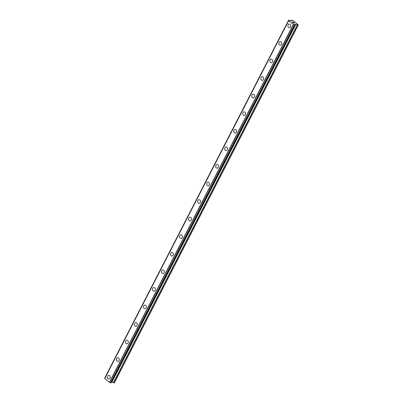 <?xml version="1.0" encoding="UTF-8"?>
<svg xmlns="http://www.w3.org/2000/svg" width="403" height="403" viewBox="0 0 403 403"><rect width="100%" height="100%" fill="white"/><g stroke="black" fill="none" stroke-linecap="round" stroke-linejoin="round"><path stroke-width="0.6" d="M108.775 378.976A1.829 1.461 90.1 0 1 107.495 378.024A1.829 1.461 90.1 0 1 107.551 376.16A1.829 1.461 90.1 0 1 108.785 375.319A1.829 1.461 90.1 0 1 110.059 376.276A1.829 1.461 90.1 0 1 110.004 378.135A1.829 1.461 90.1 0 1 108.775 378.976A1.829 1.461 90.1 0 1 107.495 378.024A1.829 1.461 90.1 0 1 107.551 376.16A1.829 1.461 90.1 0 1 108.78 375.319M117.802 361.41A1.829 1.461 90.1 0 1 116.522 360.458A1.829 1.461 90.1 0 1 116.578 358.594A1.829 1.461 90.1 0 1 117.812 357.758A1.829 1.461 90.1 0 1 119.087 358.71A1.829 1.461 90.1 0 1 119.031 360.569A1.829 1.461 90.1 0 1 117.802 361.41A1.829 1.461 90.1 0 1 116.522 360.458A1.829 1.461 90.1 0 1 116.578 358.594A1.829 1.461 90.1 0 1 117.807 357.758M126.829 343.845A1.829 1.461 90.1 0 1 125.55 342.893A1.829 1.461 90.1 0 1 125.605 341.029A1.829 1.461 90.1 0 1 126.839 340.192A1.829 1.461 90.1 0 1 128.114 341.145A1.829 1.461 90.1 0 1 128.058 343.003A1.829 1.461 90.1 0 1 126.829 343.845A1.829 1.461 90.1 0 1 125.55 342.893A1.829 1.461 90.1 0 1 125.605 341.029A1.829 1.461 90.1 0 1 126.834 340.192M135.856 326.279A1.829 1.461 90.1 0 1 134.577 325.327A1.829 1.461 90.1 0 1 134.632 323.463A1.829 1.461 90.1 0 1 135.866 322.627A1.829 1.461 90.1 0 1 137.141 323.579A1.829 1.461 90.1 0 1 137.085 325.438A1.829 1.461 90.1 0 1 135.856 326.279A1.829 1.461 90.1 0 1 134.577 325.327A1.829 1.461 90.1 0 1 134.632 323.463A1.829 1.461 90.1 0 1 135.866 322.627M144.884 308.713A1.829 1.461 90.1 0 1 143.604 307.761A1.829 1.461 90.1 0 1 143.659 305.897A1.829 1.461 90.1 0 1 144.894 305.061A1.829 1.461 90.1 0 1 146.168 306.013A1.829 1.461 90.1 0 1 146.113 307.872A1.829 1.461 90.1 0 1 144.884 308.713A1.829 1.461 90.1 0 1 143.604 307.761A1.829 1.461 90.1 0 1 143.659 305.897A1.829 1.461 90.1 0 1 144.894 305.061M153.911 291.147A1.829 1.461 90.1 0 1 152.631 290.195A1.829 1.461 90.1 0 1 152.687 288.331A1.829 1.461 90.1 0 1 153.921 287.495A1.829 1.461 90.1 0 1 155.195 288.447A1.829 1.461 90.1 0 1 155.14 290.306A1.829 1.461 90.1 0 1 153.911 291.147A1.829 1.461 90.1 0 1 152.636 290.195A1.829 1.461 90.1 0 1 152.687 288.331A1.829 1.461 90.1 0 1 153.921 287.495M161.719 270.766A1.829 1.461 90.1 0 1 162.948 269.929A1.829 1.461 90.1 0 1 164.222 270.881A1.829 1.461 90.1 0 1 164.167 272.74A1.829 1.461 90.1 0 1 162.938 273.582A1.829 1.461 90.1 0 1 161.663 272.63A1.829 1.461 90.1 0 1 161.719 270.766M162.938 273.582A1.829 1.461 90.1 0 1 161.658 272.63A1.829 1.461 90.1 0 1 161.714 270.766A1.829 1.461 90.1 0 1 162.948 269.929M171.965 256.016A1.829 1.461 90.1 0 1 170.686 255.064A1.829 1.461 90.1 0 1 170.741 253.205A1.829 1.461 90.1 0 1 171.975 252.364A1.829 1.461 90.1 0 1 173.25 253.316A1.829 1.461 90.1 0 1 173.194 255.18A1.829 1.461 90.1 0 1 171.965 256.016A1.829 1.461 90.1 0 1 170.691 255.064A1.829 1.461 90.1 0 1 170.746 253.205A1.829 1.461 90.1 0 1 171.975 252.364M180.992 238.45A1.829 1.461 90.1 0 1 179.713 237.498A1.829 1.461 90.1 0 1 179.768 235.639A1.829 1.461 90.1 0 1 181.002 234.798A1.829 1.461 90.1 0 1 182.277 235.75A1.829 1.461 90.1 0 1 182.221 237.614A1.829 1.461 90.1 0 1 180.992 238.45A1.829 1.461 90.1 0 1 179.718 237.498A1.829 1.461 90.1 0 1 179.773 235.639A1.829 1.461 90.1 0 1 181.002 234.798M190.02 220.884A1.829 1.461 90.1 0 1 188.74 219.932A1.829 1.461 90.1 0 1 188.795 218.073A1.829 1.461 90.1 0 1 190.03 217.232A1.829 1.461 90.1 0 1 191.304 218.184A1.829 1.461 90.1 0 1 191.249 220.048A1.829 1.461 90.1 0 1 190.02 220.884A1.829 1.461 90.1 0 1 188.745 219.932A1.829 1.461 90.1 0 1 188.8 218.073A1.829 1.461 90.1 0 1 190.03 217.232M199.047 203.319A1.829 1.461 90.1 0 1 197.767 202.366A1.829 1.461 90.1 0 1 197.823 200.508A1.829 1.461 90.1 0 1 199.057 199.666A1.829 1.461 90.1 0 1 200.331 200.618A1.829 1.461 90.1 0 1 200.276 202.482A1.829 1.461 90.1 0 1 199.047 203.319A1.829 1.461 90.1 0 1 197.772 202.366A1.829 1.461 90.1 0 1 197.828 200.508A1.829 1.461 90.1 0 1 199.057 199.666M206.855 182.942A1.829 1.461 90.1 0 1 208.084 182.101A1.829 1.461 90.1 0 1 209.359 183.053A1.829 1.461 90.1 0 1 209.303 184.917A1.829 1.461 90.1 0 1 208.074 185.753A1.829 1.461 90.1 0 1 206.799 184.801A1.829 1.461 90.1 0 1 206.855 182.942M208.074 185.753A1.829 1.461 90.1 0 1 206.794 184.801A1.829 1.461 90.1 0 1 206.85 182.942A1.829 1.461 90.1 0 1 208.084 182.101M217.101 168.192A1.829 1.461 90.1 0 1 215.822 167.235A1.829 1.461 90.1 0 1 215.877 165.376A1.829 1.461 90.1 0 1 217.111 164.535A1.829 1.461 90.1 0 1 218.386 165.487A1.829 1.461 90.1 0 1 218.33 167.351A1.829 1.461 90.1 0 1 217.101 168.192A1.829 1.461 90.1 0 1 215.827 167.235A1.829 1.461 90.1 0 1 215.882 165.376A1.829 1.461 90.1 0 1 217.111 164.535M226.128 150.626A1.829 1.461 90.1 0 1 224.854 149.669A1.829 1.461 90.1 0 1 224.904 147.81A1.829 1.461 90.1 0 1 226.138 146.969A1.829 1.461 90.1 0 1 227.413 147.921A1.829 1.461 90.1 0 1 227.357 149.785A1.829 1.461 90.1 0 1 226.128 150.626A1.829 1.461 90.1 0 1 224.854 149.669A1.829 1.461 90.1 0 1 224.909 147.81A1.829 1.461 90.1 0 1 226.138 146.969M235.156 133.061A1.829 1.461 90.1 0 1 233.881 132.108A1.829 1.461 90.1 0 1 233.936 130.245A1.829 1.461 90.1 0 1 235.166 129.403A1.829 1.461 90.1 0 1 236.44 130.36A1.829 1.461 90.1 0 1 236.39 132.219A1.829 1.461 90.1 0 1 235.156 133.061A1.829 1.461 90.1 0 1 233.881 132.108A1.829 1.461 90.1 0 1 233.936 130.245A1.829 1.461 90.1 0 1 235.166 129.403M244.183 115.495A1.829 1.461 90.1 0 1 242.908 114.543A1.829 1.461 90.1 0 1 242.964 112.679A1.829 1.461 90.1 0 1 244.193 111.838A1.829 1.461 90.1 0 1 245.472 112.795A1.829 1.461 90.1 0 1 245.417 114.654A1.829 1.461 90.1 0 1 244.183 115.495A1.829 1.461 90.1 0 1 242.908 114.543A1.829 1.461 90.1 0 1 242.964 112.679A1.829 1.461 90.1 0 1 244.193 111.838M253.21 97.929A1.829 1.461 90.1 0 1 251.935 96.977A1.829 1.461 90.1 0 1 251.991 95.113A1.829 1.461 90.1 0 1 253.22 94.277A1.829 1.461 90.1 0 1 254.5 95.229A1.829 1.461 90.1 0 1 254.444 97.088A1.829 1.461 90.1 0 1 253.21 97.929A1.829 1.461 90.1 0 1 251.935 96.977A1.829 1.461 90.1 0 1 251.991 95.113A1.829 1.461 90.1 0 1 253.22 94.277M262.242 80.363A1.829 1.461 90.1 0 1 260.963 79.411A1.829 1.461 90.1 0 1 261.018 77.547A1.829 1.461 90.1 0 1 262.247 76.711A1.829 1.461 90.1 0 1 263.527 77.663A1.829 1.461 90.1 0 1 263.471 79.522A1.829 1.461 90.1 0 1 262.237 80.363A1.829 1.461 90.1 0 1 260.963 79.411A1.829 1.461 90.1 0 1 261.018 77.547A1.829 1.461 90.1 0 1 262.247 76.711M271.264 62.797A1.829 1.461 90.1 0 1 269.99 61.845A1.829 1.461 90.1 0 1 270.045 59.982A1.829 1.461 90.1 0 1 271.274 59.145A1.829 1.461 90.1 0 1 272.554 60.097A1.829 1.461 90.1 0 1 272.499 61.956A1.829 1.461 90.1 0 1 271.264 62.797A1.829 1.461 90.1 0 1 269.99 61.845A1.829 1.461 90.1 0 1 270.045 59.982A1.829 1.461 90.1 0 1 271.274 59.145M280.292 45.232A1.829 1.461 90.1 0 1 279.017 44.28A1.829 1.461 90.1 0 1 279.072 42.416A1.829 1.461 90.1 0 1 280.302 41.58A1.829 1.461 90.1 0 1 281.581 42.532A1.829 1.461 90.1 0 1 281.526 44.39A1.829 1.461 90.1 0 1 280.292 45.232A1.829 1.461 90.1 0 1 279.017 44.28A1.829 1.461 90.1 0 1 279.072 42.416A1.829 1.461 90.1 0 1 280.302 41.58M289.319 27.666A1.829 1.461 90.1 0 1 288.044 26.714A1.829 1.461 90.1 0 1 288.1 24.85A1.829 1.461 90.1 0 1 289.329 24.014A1.829 1.461 90.1 0 1 290.608 24.966A1.829 1.461 90.1 0 1 290.553 26.825A1.829 1.461 90.1 0 1 289.319 27.666A1.829 1.461 90.1 0 1 288.044 26.714A1.829 1.461 90.1 0 1 288.1 24.85A1.829 1.461 90.1 0 1 289.329 24.014M293.591 23.097L293.077 22.689L293.591 23.097M293.948 23.097L293.671 22.875M293.727 22.875L294.004 23.097L293.727 22.875M294.004 23.097L294.361 23.102L294.004 23.102M294.361 23.102L293.852 22.689M294.487 23.152L293.908 22.689L294.487 23.152L293.596 23.152L293.021 22.689M292.84 22.367L292.175 21.938M292.437 21.938L292.744 22.054L292.437 21.938M292.744 22.054L293.374 22.301L292.744 22.054M293.374 22.301L292.83 21.868M293.565 22.412L292.885 21.868L293.57 22.417L292.251 21.994M291.56 20.825L291.55 20.155L292.855 20.372L298.316 24.956L295.852 24.281L111.918 382.175L114.381 382.85L298.316 24.956M291.555 20.85L290.079 20.618A0.861 0.277 -152.8 0 1 289.158 20.226L288.619 20.165L104.715 378.12A0.861 0.277 -152.8 0 1 104.866 378.301M295.852 24.281L294.88 24.482A0.861 0.277 -152.8 0 0 294.764 24.548A0.861 0.277 -152.8 0 0 294.931 24.87L294.422 24.87A0.861 0.277 -152.8 0 0 293.505 24.477L288.699 20.613A0.861 0.277 -152.8 0 0 288.815 20.548A0.861 0.277 -152.8 0 0 288.649 20.226L104.694 378.049M111.389 382.125L111.918 382.175M104.755 378.518L288.689 20.624L104.755 378.518L109.571 382.376A0.861 0.277 -152.8 0 1 110.487 382.764L111.027 382.83L294.956 24.941M288.694 20.649L104.76 378.543M288.694 20.679L104.765 378.573M293.339 24.417L109.404 382.311M293.404 24.442L109.475 382.336M293.505 24.477L109.571 382.376M291.48 20.205L291.137 20.875M288.649 20.226L104.715 378.12M294.422 24.87L110.487 382.764M110.578 382.815L294.512 24.921L110.573 382.81M294.613 24.946L110.679 382.84M294.925 24.946L110.996 382.84M295.656 24.23L111.722 382.125M297.313 24.9L113.379 382.8M297.51 24.951L113.575 382.85M291.48 20.185L291.127 20.875M288.619 20.165L104.684 378.059M294.961 24.936L111.027 382.83"/></g></svg>
